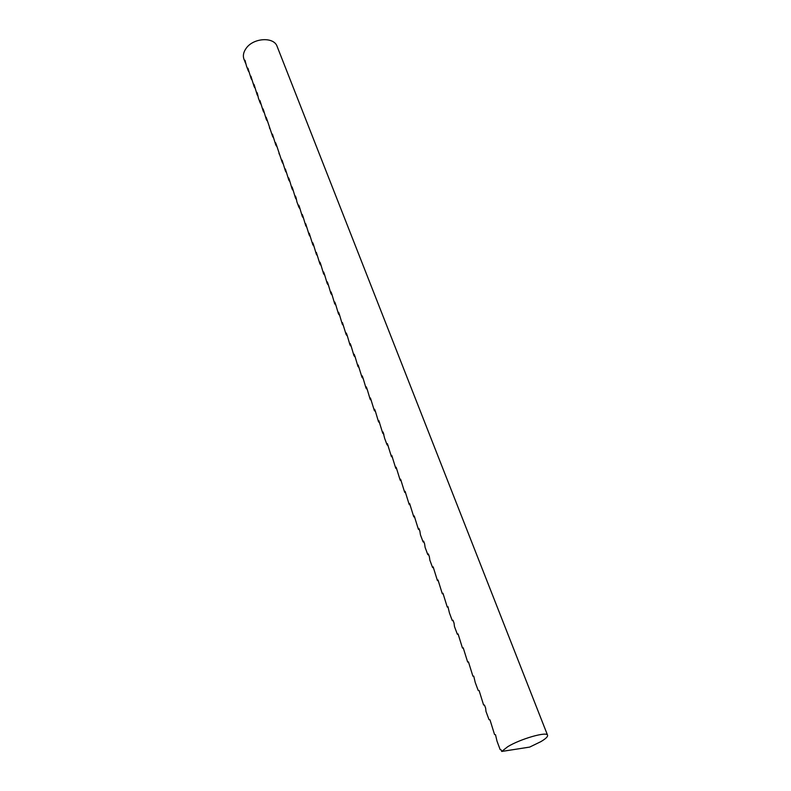 <?xml version="1.0" encoding="UTF-8"?>
<svg xmlns="http://www.w3.org/2000/svg" width="791" height="791" viewBox="0 0 791 791"><rect width="100%" height="100%" fill="white"/><g stroke="black" fill="none" stroke-linecap="round" stroke-linejoin="round"><path stroke-width="1.19" d="M540.856 741.642L529.673 747.09L501.712 751.45L507.713 746.714C520.448 738.863 547.125 731.24 547.57 735.244C547.936 736.639 545.701 738.774 540.856 741.642M245.872 63.834L243.935 59.137C242.738 55.677 243.47 52.087 246.12 48.37C253.338 37.741 274.022 36.574 277.137 46.461L547.57 735.244M245.22 62.608L244.992 60.274L246.505 66.078L248.147 70.508L247.929 68.184L251.103 78.467L250.895 76.173L254.089 86.506L253.891 84.232L254.524 85.932L257.095 94.623L256.907 92.359L257.55 94.08L258.43 98.213L260.13 102.8L259.952 100.566L263.195 111.066L263.027 108.851L263.68 110.602L266.29 119.392L266.132 117.206L266.794 118.966L272.559 136.299L272.43 134.144L275.743 144.862L275.614 142.736L276.296 144.555L282.189 162.234L282.09 160.158L285.452 171.044L285.373 168.997L288.755 179.943L288.685 177.916L289.387 179.804L292.087 188.92L292.027 186.913L292.739 188.822L295.448 197.977L295.399 196.01L296.121 197.928L296.941 201.992L298.85 207.123L298.81 205.185L299.532 207.123L302.271 216.368L302.251 214.45L302.983 216.408L305.731 225.692L305.731 223.804L309.232 235.115L309.241 233.246L312.761 244.617L312.781 242.788L313.533 244.805L316.321 254.227L316.36 252.418L319.92 263.917L319.969 262.147L320.741 264.214L323.559 273.716L323.618 271.975L324.399 274.062L327.227 283.603L327.306 281.903L328.087 283.999L330.935 293.599L331.034 291.928L331.825 294.044L334.672 303.685L334.791 302.053L335.592 304.189L338.459 313.879L338.588 312.277L339.398 314.442L342.276 324.181L342.434 322.609L346.142 334.583L346.31 333.051L347.13 335.255L350.037 345.094L350.225 343.601L351.056 345.825L353.982 355.703L354.18 354.249L355.021 356.504L357.957 366.431L358.185 365.017L361.981 377.277L362.219 375.893L363.079 378.197L366.045 388.223L366.302 386.888L367.172 389.221L370.148 399.297L370.435 398.002L374.301 410.48L374.598 409.234L375.488 411.607L378.503 421.781L378.82 420.575L382.735 433.211L383.081 432.044L384.614 438.273L387.026 444.76L387.382 443.642L391.357 456.437L391.743 455.369L395.737 468.232L396.143 467.214L400.157 480.167L400.592 479.188L404.636 492.229L405.091 491.3L409.165 504.421L409.639 503.551L413.742 516.75L414.237 515.93L418.37 529.219L418.884 528.457L419.873 531.107L420.416 534.746L423.047 541.825L423.59 541.123L424.589 543.803L425.123 547.421L427.773 554.58L428.346 553.927L429.355 556.637L429.879 560.236L432.558 567.473L433.161 566.88L437.403 580.525L438.026 579.981L442.298 593.715L442.95 593.24L447.251 607.063L447.933 606.648L449.446 612.985L452.264 620.569L452.966 620.213L454.034 623.09L454.479 626.551L457.327 634.224L458.068 633.937L462.458 648.047L463.229 647.829L467.649 662.037L468.45 661.879L472.899 676.186L473.73 676.107L472.899 676.186M248.809 71.734L248.147 70.508M251.775 79.703L251.103 78.467M254.761 87.742L254.089 86.506M257.777 95.859L257.095 94.623M260.822 104.046L260.13 102.8M263.897 112.312L263.195 111.066M267.002 120.647L266.29 119.392M270.127 129.062L269.415 127.806M273.291 137.545L272.559 136.299M276.474 146.117L275.743 144.862M279.698 154.769L278.946 153.513M282.941 163.5L282.189 162.234M286.223 172.309L285.452 171.044M289.536 181.198L288.755 179.943M292.878 190.176L292.087 188.92M296.249 199.243L295.448 197.977M299.651 208.389L298.85 207.123M303.091 217.624L302.271 216.368M306.572 226.948L305.731 225.692M310.072 236.371L309.232 235.115M313.622 245.872L312.761 244.617M317.191 255.473L316.321 254.227M320.81 265.163L319.92 263.917M324.458 274.952L323.559 273.716M328.146 284.839L327.227 283.603M331.864 294.825L330.935 293.599M335.631 304.911L334.672 303.685M339.428 315.095L338.459 313.879M343.274 325.378L342.276 324.181M347.15 335.77L346.142 334.583M351.066 346.27L350.037 345.094M355.03 356.87L353.982 355.703M359.035 367.588L357.957 366.431M363.079 378.414L361.981 377.277M367.172 389.35L366.045 388.223M371.305 400.394L370.148 399.297M375.468 411.547L374.301 410.48M379.65 422.809L378.503 421.781M383.872 434.19L382.735 433.211M388.144 445.699L387.026 444.76M392.465 457.327L391.357 456.437M396.835 469.073L395.737 468.232M401.245 480.958L400.157 480.167M405.704 492.971L404.636 492.229M410.222 505.113L409.165 504.421M414.781 517.393L413.742 516.75M419.388 529.812L418.37 529.219M424.055 542.369L423.047 541.825M428.771 555.064L427.773 554.58M433.537 567.898L432.558 567.473M438.362 580.891L437.403 580.525M443.237 594.021L442.298 593.715M448.181 607.31L447.251 607.063M453.164 620.747L452.264 620.569M458.216 634.342L457.327 634.224M463.328 648.106L462.458 648.047M468.499 662.018L467.649 662.037M473.73 676.107L475.233 682.465L478.219 690.503L479.079 690.494L483.598 704.999L484.488 705.068L485.634 708.153L485.981 711.435L489.036 719.672L489.965 719.81L494.543 734.523L495.512 734.74L496.995 741.108L500.13 749.552L501.118 749.848L501.712 751.45"/></g></svg>
